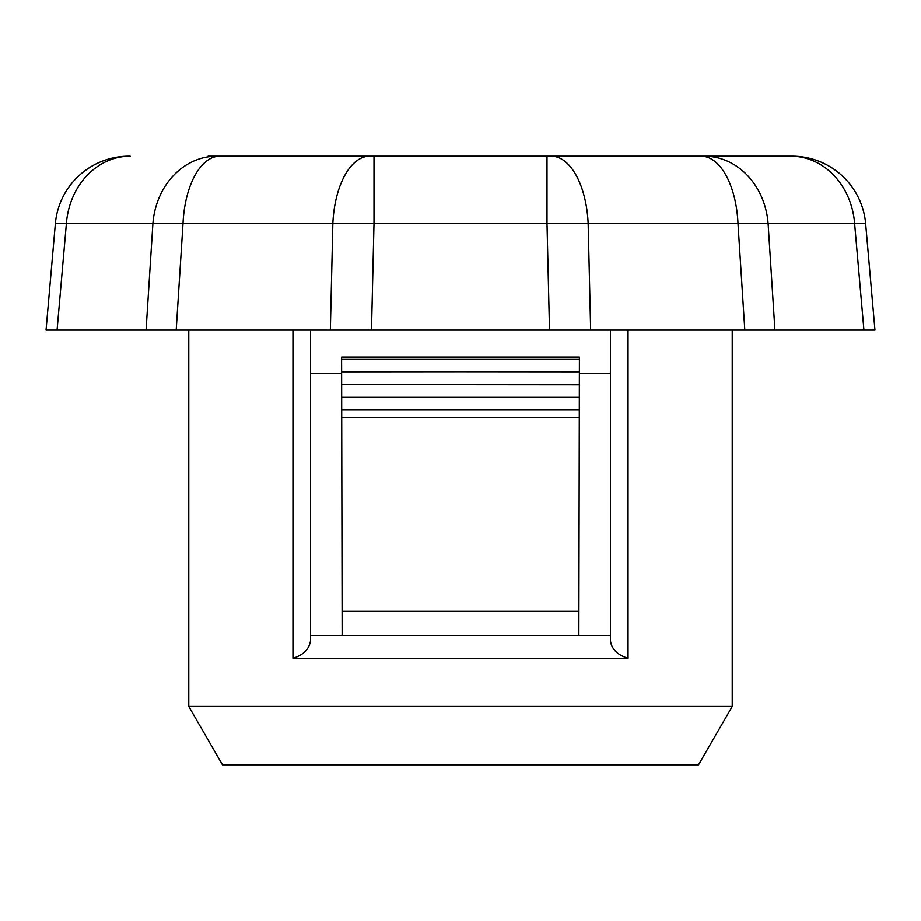 <?xml version="1.0" encoding="UTF-8"?>
<svg xmlns="http://www.w3.org/2000/svg" width="921" height="921" viewBox="0 0 921 921"><rect width="100%" height="100%" fill="white"/><g stroke="black" fill="none" stroke-linecap="round" stroke-linejoin="round"><path stroke-width="1.38" d="M610.462 373.546L579.367 373.546L579.321 397.412M341.633 373.546L310.538 373.546M208.088 156.179L792.014 156.179A73.91 73.91 0 0 1 865.636 223.642L874.95 330.075L865.636 223.642L854.619 223.642L863.921 330.075L874.95 330.075L46.05 330.075L57.079 330.075L66.381 223.642L55.364 223.642L46.05 330.075M310.538 635.478L342.151 635.478L342.117 615.435L342.151 635.478L578.849 635.478L578.883 615.435L578.849 635.478L610.462 635.478M610.462 330.075L610.462 640.878C611.59 649.19 617.45 655.004 628.041 658.308L292.959 658.308C303.262 655.119 309.122 649.305 310.538 640.878L310.538 330.075M341.679 397.365L579.332 397.365M579.344 387.891L579.297 409.937L341.703 409.937L341.656 384.69M579.309 397.285L341.679 397.285L341.656 387.891M579.321 384.656L460.512 384.656L579.355 384.748L579.378 372.015L460.5 372.015L579.367 372.107M341.622 372.107L460.5 372.015L341.645 372.015L341.599 359.386L579.401 359.386L579.378 372.015L341.61 372.015M341.656 384.817L341.622 371.98M579.355 384.656L341.668 384.656M341.703 409.937L341.714 417.363L579.286 417.363L579.297 409.937M579.401 359.386L579.401 357.06L341.599 357.06L341.599 359.386M578.849 635.478L579.286 417.363M341.714 417.363L342.151 635.478M578.895 611.36L342.105 611.36M732.218 706.465L698.521 764.821L222.479 764.821L188.782 706.465L732.218 706.465L732.218 330.075M710.828 156.179L790.851 156.179A73.91 64.01 -90 0 1 854.619 223.642L588.151 223.642L590.649 330.075L549.503 330.075L547.005 223.642L66.381 223.642A73.91 64.01 90 0 1 130.149 156.179L128.986 156.179A73.91 73.91 0 0 0 55.364 223.642M373.995 156.179L373.995 223.642L371.497 330.075L330.351 330.075L332.849 223.642A73.91 36.955 90 0 1 369.666 156.179M460.512 384.656L341.633 384.656M579.344 397.296L341.656 397.296M598.109 156.179L547.005 156.179L547.005 223.642L588.151 223.642A73.91 36.955 -90 0 0 551.334 156.179M708.122 156.179L654.843 156.179M248.002 156.179L212.878 156.179M216.654 156.179A73.91 64.01 90 0 0 152.898 223.642L146.082 330.075M219.82 156.179A73.91 36.955 90 0 0 183.014 223.642L176.199 330.075M774.918 330.075L768.102 223.642A73.91 64.01 -90 0 0 704.346 156.179M744.801 330.075L737.986 223.642A73.91 36.955 -90 0 0 701.18 156.179M619.626 156.179L600.722 156.179M654.866 156.179L619.649 156.179M628.041 658.308L628.041 330.075M292.959 658.308L292.959 330.075M188.782 706.465L188.782 330.075"/></g></svg>
